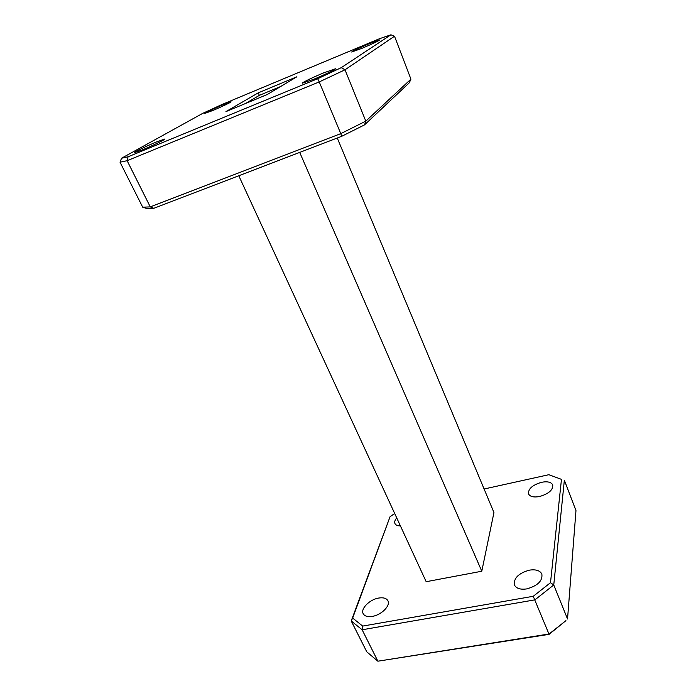 <?xml version="1.0" encoding="UTF-8"?>
<svg xmlns="http://www.w3.org/2000/svg" width="696" height="696" viewBox="0 0 696 696"><rect width="100%" height="100%" fill="white"/><g stroke="black" fill="none" stroke-linecap="round" stroke-linejoin="round"><path stroke-width="1.04" d="M541.549 482.293C547.456 481.188 551.188 482.067 552.728 484.912C553.172 489.906 548.787 493.768 539.574 496.518C533.702 497.562 530.021 496.692 528.525 493.899C528.073 488.897 532.414 485.025 541.549 482.293M529.369 570.154C535.798 569.18 539.966 570.494 541.862 574.078C542.732 580.864 537.695 585.797 526.768 588.894C520.399 589.799 516.293 588.494 514.448 584.997C513.57 578.185 518.537 573.234 529.369 570.154M378.624 598.064C383.348 597.307 386.445 598.203 387.916 600.77C390.734 605.581 381.443 615.012 372.334 616.386C367.679 617.1 364.626 616.204 363.199 613.707C360.363 608.774 369.654 599.482 378.624 598.064M369.332 43.648L379.912 39.82C378.572 40.968 372.647 43.787 362.12 48.268L351.697 52.026C353.072 50.86 358.953 48.068 369.332 43.648M323.779 72.819L335.437 68.782C336.09 69.217 324.145 74.994 313.731 79.257L302.29 83.207C301.725 82.72 313.548 77.021 323.779 72.819M156.704 141.845L164.943 138.982C165.718 139.322 152.102 145.899 142.228 149.945L134.145 152.737C133.493 152.328 147.004 145.821 156.704 141.845M223.181 104.661L231.063 101.807C231.62 102.042 220.936 107.123 212.576 110.594L204.815 113.396C204.337 113.117 214.942 108.08 223.181 104.661M225.939 111.612L267.429 94.438L296.887 76.769L258.268 92.838L225.939 111.612M128.064 156.774L317.672 78.718L341.275 67.651L390.926 34.8L379.546 38.689L221.528 104.704L202.771 113.335L121.53 158.244L128.064 156.774L127.124 160.698L150.266 206.886L340.77 133.641L319.238 81.919L127.124 160.698L120.025 162.194L142.697 207.182L150.266 206.886L153.825 208.304L146.821 208.548L142.697 207.182M352.663 618.065L351.219 620.954L366.783 651.839L377.876 661.2L549.118 633.978L565.926 620.649L549.092 634.352L377.876 661.2L362.137 629.776L351.219 620.954L390.056 516.728L352.663 618.065L362.686 626.087L533.24 596.289L550.501 582.691L561.463 479.361L548.822 474.707L484.112 489.001M410.927 79.144L394.51 36.227L345.007 69.8L365.809 121.139L410.927 79.144L409.318 82.754L364.521 124.88L341.666 136.329L153.825 208.304M341.666 136.329L340.77 133.641L365.809 121.139L364.521 124.88M341.275 67.651L345.007 69.8L319.238 81.919L317.672 78.718M299.706 152.407L481.789 571.233L493.951 512.534L337.255 138.017M481.789 571.233L426.178 581.708L238.78 175.757M394.693 513.5L390.056 516.728M400.418 525.898C397.564 525.906 395.746 525.141 394.963 523.601C394.301 521.983 394.893 520.095 396.737 517.92M550.501 582.691L553.755 584.971L567.536 618.988L575.975 510.603L564.352 480.214L553.755 584.971L534.911 599.856L362.137 629.776L362.686 626.087M548.822 474.707L561.463 479.361M549.092 634.352L533.24 596.289M121.53 158.244L120.025 162.194M394.51 36.227L390.926 34.8M280.618 86.522L259.364 95.343L245.497 103.513M259.364 95.343L258.268 92.838"/></g></svg>
